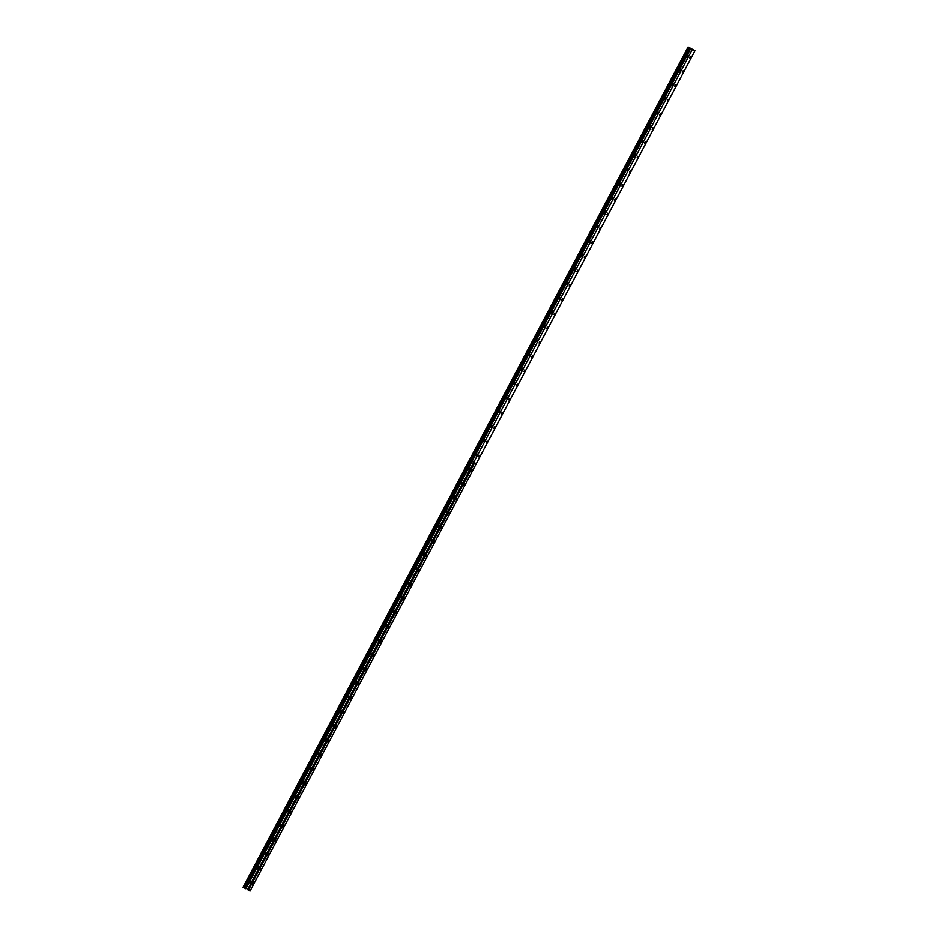 <?xml version="1.0" encoding="UTF-8"?>
<svg xmlns="http://www.w3.org/2000/svg" width="938" height="938" viewBox="0 0 938 938"><rect width="100%" height="100%" fill="white"/><g stroke="black" fill="none" stroke-linecap="round" stroke-linejoin="round"><path stroke-width="1.41" d="M471.884 470.548L472.013 469.586L471.298 470.231L471.169 471.193L471.884 470.548M464.333 484.794L464.462 483.832L463.618 485.438L464.333 484.794M456.794 499.039L456.923 498.078L456.208 498.723L456.079 499.684L456.794 499.039M449.255 513.285L449.384 512.324L448.669 512.957L448.54 513.93L449.255 513.285M441.716 527.531L441.845 526.57L441.001 528.164L441.716 527.531M434.165 541.777L434.306 540.804L433.591 541.449L433.462 542.41L434.165 541.777M426.626 556.023L426.755 555.05L425.911 556.656L426.626 556.023M419.087 570.257L419.216 569.296L418.5 569.941L418.371 570.902L419.087 570.257M411.548 584.503L411.676 583.542L410.832 585.148L411.548 584.503M403.997 598.749L404.137 597.787L403.422 598.432L403.293 599.394L403.997 598.749M396.457 612.995L396.586 612.033L395.871 612.666L395.742 613.64L396.457 612.995M388.918 627.241L389.047 626.279L388.332 626.912L388.203 627.885L388.918 627.241M381.379 641.486L381.508 640.525L380.793 641.158L380.664 642.12L381.379 641.486M373.84 655.732L373.969 654.759L373.125 656.365L373.84 655.732M366.289 669.966L366.418 669.005L365.703 669.65L365.574 670.611L366.289 669.966M358.75 684.212L358.879 683.251L358.035 684.857L358.75 684.212M351.211 698.458L351.34 697.497L350.495 699.103L351.211 698.458M343.671 712.704L343.8 711.743L342.956 713.349L343.671 712.704M336.121 726.95L336.25 725.989L335.405 727.595L336.121 726.95M328.581 741.196L328.71 740.234L327.995 740.868L327.866 741.829L328.581 741.196M321.042 755.442L321.171 754.469L320.327 756.075L321.042 755.442M313.503 769.688L313.632 768.714L312.788 770.321L313.503 769.688M305.952 783.922L306.081 782.96L305.237 784.567L305.952 783.922M298.413 798.168L298.542 797.206L297.827 797.851L297.698 798.813L298.413 798.168M290.874 812.414L291.003 811.452L290.159 813.058L290.874 812.414M283.335 826.659L283.464 825.698L282.748 826.331L282.619 827.304L283.335 826.659M275.784 840.905L275.913 839.944L275.209 840.577L275.08 841.55L275.784 840.905M268.245 855.151L268.374 854.19L267.529 855.784L268.245 855.151M260.705 869.397L260.834 868.424L259.99 870.03L260.705 869.397M253.166 883.643L253.295 882.67L252.451 884.276L253.166 883.643M683.052 71.71L683.181 70.749L682.336 72.355L683.052 71.71M675.512 85.956L675.641 84.995L674.926 85.628L674.797 86.601L675.512 85.956M667.973 100.202L668.102 99.24L667.258 100.835L667.973 100.202M660.434 114.448L660.563 113.475L659.719 115.081L660.434 114.448M652.883 128.694L653.012 127.72L652.168 129.327L652.883 128.694M645.344 142.928L645.473 141.966L644.758 142.611L644.629 143.573L645.344 142.928M637.805 157.174L637.934 156.212L637.09 157.819L637.805 157.174M630.266 171.419L630.395 170.458L629.55 172.064L630.266 171.419M622.715 185.665L622.855 184.704L622.14 185.337L622.011 186.31L622.715 185.665M615.176 199.911L615.305 198.95L614.589 199.583L614.46 200.556L615.176 199.911M607.636 214.157L607.765 213.196L606.921 214.79L607.636 214.157M600.097 228.403L600.226 227.43L599.382 229.036L600.097 228.403M592.546 242.637L592.687 241.676L591.972 242.321L591.843 243.282L592.546 242.637M585.007 256.883L585.136 255.922L584.292 257.528L585.007 256.883M577.468 271.129L577.597 270.167L576.753 271.774L577.468 271.129M569.929 285.375L570.058 284.413L569.343 285.058L569.214 286.02L569.929 285.375M562.39 299.621L562.519 298.659L561.803 299.292L561.674 300.266L562.39 299.621M554.839 313.867L554.968 312.905L554.252 313.538L554.124 314.5L554.839 313.867M547.3 328.112L547.429 327.139L546.584 328.746L547.3 328.112M539.76 342.358L539.889 341.385L539.045 342.991L539.76 342.358M532.221 356.592L532.35 355.631L531.506 357.237L532.221 356.592M524.67 370.838L524.799 369.877L523.955 371.483L524.67 370.838M517.131 385.084L517.26 384.123L516.416 385.729L517.131 385.084M509.592 399.33L509.721 398.369L509.006 399.002L508.877 399.975L509.592 399.33M502.053 413.576L502.182 412.614L501.467 413.248L501.338 414.221L502.053 413.576M494.502 427.822L494.631 426.86L493.787 428.455L494.502 427.822M486.963 442.068L487.092 441.095L486.247 442.701L486.963 442.068M479.424 456.302L479.553 455.34L478.837 455.985L478.708 456.947L479.424 456.302M690.603 57.464L690.731 56.503L690.016 57.148L689.887 58.109L690.603 57.464M469.539 469.258L469.668 468.297L468.953 468.941L468.824 469.903L469.539 469.258M462 483.504L462.129 482.542L461.414 483.187L461.285 484.149L462 483.504M454.461 497.75L454.59 496.788L453.875 497.421L453.746 498.395L454.461 497.75M446.922 511.996L447.051 511.034L446.207 512.629L446.922 511.996M439.371 526.241L439.5 525.268L438.656 526.875L439.371 526.241M431.832 540.487L431.961 539.514L431.117 541.12L431.832 540.487M424.293 554.721L424.422 553.76L423.706 554.405L423.577 555.366L424.293 554.721M416.753 568.967L416.882 568.006L416.038 569.612L416.753 568.967M409.203 583.213L409.331 582.252L408.499 583.858L409.203 583.213M401.663 597.459L401.792 596.498L401.077 597.131L400.948 598.104L401.663 597.459M394.124 611.705L394.253 610.744L393.538 611.377L393.409 612.35L394.124 611.705M386.585 625.951L386.714 624.989L385.999 625.623L385.87 626.584L386.585 625.951M379.034 640.197L379.175 639.224L378.46 639.868L378.331 640.83L379.034 640.197M371.495 654.431L371.624 653.469L370.909 654.114L370.78 655.076L371.495 654.431M363.956 668.677L364.085 667.715L363.241 669.322L363.956 668.677M356.417 682.923L356.546 681.961L355.701 683.568L356.417 682.923M348.866 697.169L349.006 696.207L348.291 696.852L348.162 697.813L348.866 697.169M341.326 711.414L341.455 710.453L340.74 711.086L340.611 712.059L341.326 711.414M333.787 725.66L333.916 724.699L333.201 725.332L333.072 726.293L333.787 725.66M326.248 739.906L326.377 738.933L325.533 740.539L326.248 739.906M318.709 754.152L318.838 753.179L317.994 754.785L318.709 754.152M311.158 768.386L311.287 767.425L310.443 769.031L311.158 768.386M303.619 782.632L303.748 781.671L302.904 783.277L303.619 782.632M296.08 796.878L296.209 795.916L295.364 797.523L296.08 796.878M288.541 811.124L288.67 810.162L287.954 810.795L287.825 811.769L288.541 811.124M280.99 825.37L281.119 824.408L280.274 826.015L280.99 825.37M273.45 839.616L273.579 838.654L272.864 839.287L272.735 840.249L273.45 839.616M265.911 853.861L266.04 852.888L265.196 854.495L265.911 853.861M258.372 868.107L258.501 867.134L257.657 868.74L258.372 868.107M250.821 882.341L250.95 881.38L250.106 882.986L250.821 882.341M680.718 70.42L680.847 69.459L680.132 70.092L680.003 71.065L680.718 70.42M673.179 84.666L673.308 83.705L672.464 85.299L673.179 84.666M665.64 98.912L665.769 97.939L664.925 99.545L665.64 98.912M658.089 113.158L658.218 112.185L657.374 113.791L658.089 113.158M650.55 127.392L650.679 126.431L649.964 127.076L649.835 128.037L650.55 127.392M643.011 141.638L643.14 140.677L642.295 142.283L643.011 141.638M635.472 155.884L635.601 154.922L634.756 156.529L635.472 155.884M627.921 170.13L628.05 169.168L627.205 170.775L627.921 170.13M620.381 184.376L620.51 183.414L619.795 184.047L619.666 185.021L620.381 184.376M612.842 198.622L612.971 197.66L612.256 198.293L612.127 199.255L612.842 198.622M605.303 212.867L605.432 211.894L604.588 213.501L605.303 212.867M597.752 227.102L597.881 226.14L597.037 227.746L597.752 227.102M590.213 241.347L590.342 240.386L589.498 241.992L590.213 241.347M582.674 255.593L582.803 254.632L581.959 256.238L582.674 255.593M575.135 269.839L575.264 268.878L574.548 269.523L574.419 270.484L575.135 269.839M567.584 284.085L567.725 283.124L567.009 283.757L566.88 284.73L567.584 284.085M560.045 298.331L560.174 297.369L559.458 298.003L559.329 298.964L560.045 298.331M552.505 312.577L552.634 311.604L551.79 313.21L552.505 312.577M544.966 326.823L545.095 325.849L544.251 327.456L544.966 326.823M537.415 341.057L537.556 340.095L536.841 340.74L536.712 341.702L537.415 341.057M529.876 355.303L530.005 354.341L529.161 355.948L529.876 355.303M522.337 369.549L522.466 368.587L521.622 370.193L522.337 369.549M514.798 383.794L514.927 382.833L514.212 383.466L514.083 384.439L514.798 383.794M507.259 398.04L507.388 397.079L506.672 397.712L506.543 398.685L507.259 398.04M499.708 412.286L499.837 411.325L498.993 412.919L499.708 412.286M492.169 426.532L492.298 425.559L491.453 427.165L492.169 426.532M484.629 440.766L484.758 439.805L484.043 440.45L483.914 441.411L484.629 440.766M477.09 455.012L477.219 454.051L476.504 454.696L476.375 455.657L477.09 455.012M688.258 56.174L688.386 55.213L687.671 55.858L687.542 56.819L688.258 56.174M248.382 890.209L474.628 462.915L476.246 463.806L250.012 891.1L248.16 890.08L474.628 462.915M693.358 49.784L694.988 50.687L476.281 463.735L474.605 462.844M248.16 890.08L250.012 891.1M243.305 887.465L688.574 47.193L689.559 47.732L244.584 888.145M476.281 463.735L474.663 462.833M245.85 888.802L472.095 461.508L473.76 462.34L692.455 49.28L693.135 49.667M688.281 47.052L243.012 887.313M244.009 887.829L688.984 47.416M245.064 888.392L690.04 47.979L245.193 888.45M473.713 462.411L247.48 889.705M692.455 49.28L690.169 48.037M688.14 46.97L243.165 887.395M243.669 887.653L688.644 47.24M690.603 48.272L471.474 461.086M471.427 461.156L245.627 888.685M473.713 462.364L472.095 461.508M690.825 48.389L472.072 461.449M473.76 462.34L472.131 461.437M243.599 887.618L688.574 47.193M688.316 47.064L243.341 887.477"/></g></svg>
